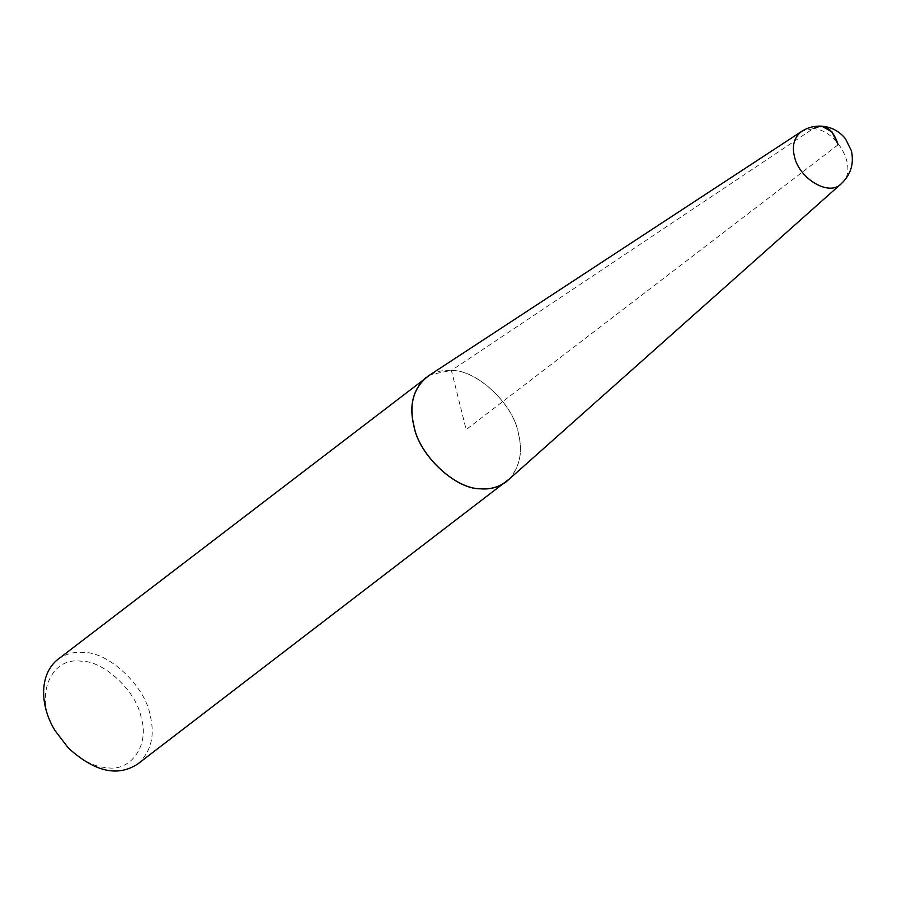 <?xml version="1.0" encoding="UTF-8"?>
<svg xmlns="http://www.w3.org/2000/svg" width="897" height="897" viewBox="0 0 897 897"><rect width="100%" height="100%" fill="white"/><g stroke="black" fill="none" stroke-linecap="round" stroke-linejoin="round"><path stroke-width="0.67" stroke-dasharray="4.49 3.36" d="M67.589 747.212C81.089 760.185 94.376 767.036 107.449 767.765C131.31 771.734 149.855 744.185 141.177 717.667C136.703 691.452 103.547 660.383 80.876 661.19C48.987 656.582 33.604 700.153 55.636 731.604M137.891 763.874C151.1 751.753 155.181 735.529 150.124 715.178C145.146 686.037 108.302 651.525 83.118 652.411C73.89 651.637 65.47 653.958 57.879 659.385M509.799 478.606C520.103 466.216 522.973 451.068 518.388 433.161C513.42 404.031 476.576 369.508 451.393 370.394L430.224 374.699M507.949 480.254C519.677 467.965 523.142 452.256 518.309 433.161C513.353 404.065 476.565 369.598 451.415 370.483C443.073 369.799 435.314 371.65 428.149 376.056M838.146 144.742L466.16 429.607L451.415 370.483L813.153 128.675L801.514 131.467M841.42 183.571C859.416 169.623 836.733 129.213 813.153 128.675L821.775 126.163"/><path stroke-width="1.35" d="M430.224 374.699L57.879 659.385C39.076 674.342 39.625 705.479 55.076 730.663L68.351 747.997C94.634 771.902 117.81 777.194 137.891 763.874L509.799 478.606M55.076 730.663L68.351 747.997M426.153 377.368C412.945 389.477 408.864 405.713 413.921 426.053C418.888 455.194 455.732 489.706 480.915 488.82C490.154 489.594 498.575 487.273 506.166 481.857M821.775 126.163C814.409 125.737 807.648 127.509 801.514 131.467L428.149 376.056C413.461 387.829 408.74 404.491 413.999 426.064C418.955 455.16 455.754 489.627 480.893 488.73C491.018 489.594 500.033 486.768 507.949 480.254L841.42 183.571C850.827 174.623 854.157 163.703 851.41 150.786L845.411 138.654C839.222 131.119 831.351 126.948 821.775 126.163L831.956 131.848L838.146 144.742C832.831 128.383 824.489 123.035 813.153 128.675M801.514 131.467C794.17 137.353 791.804 145.684 794.439 156.47C799.025 178.783 829.478 197.06 841.42 183.571"/></g></svg>
